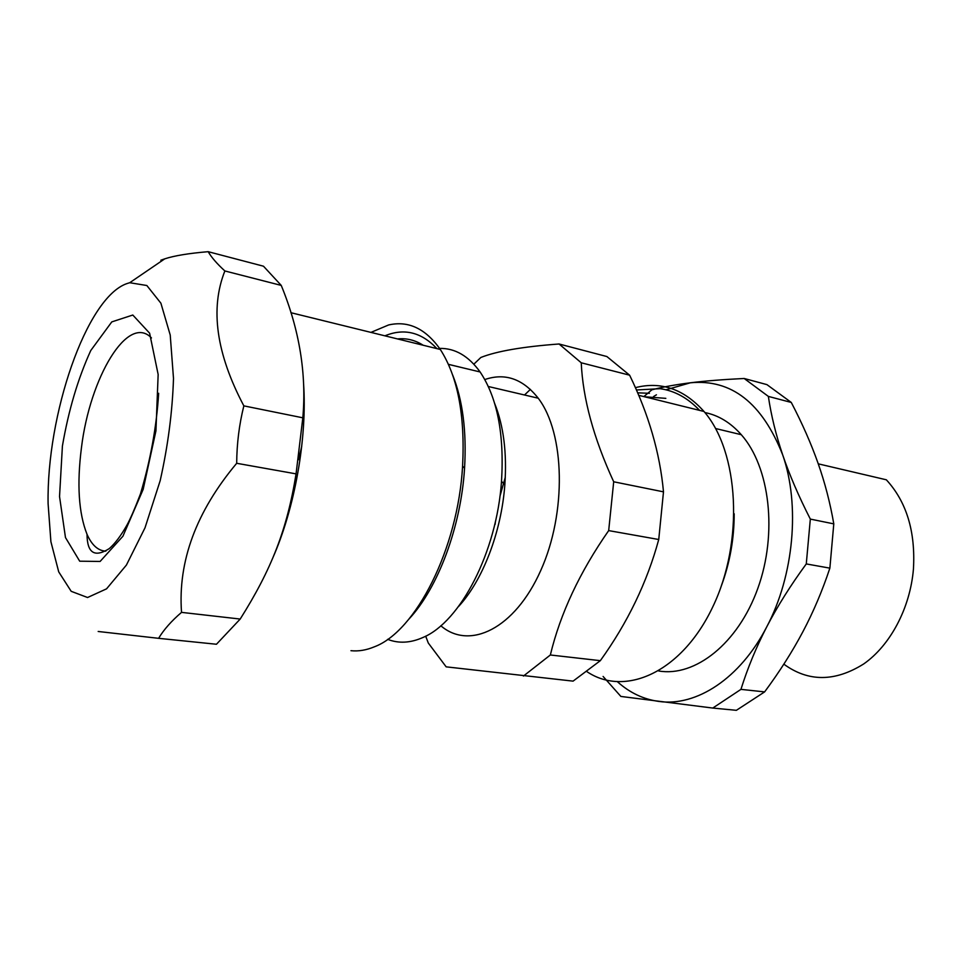 <?xml version="1.0" encoding="UTF-8"?>
<svg xmlns="http://www.w3.org/2000/svg" width="962" height="962" viewBox="0 0 962 962"><rect width="100%" height="100%" fill="white"/><g stroke="black" fill="none" stroke-linecap="round" stroke-linejoin="round"><path stroke-width="1.44" d="M151.467 337.951C127.898 313.275 89.935 377.465 81.457 447.655C76.804 484.247 78.656 513.119 87.013 534.283C91.775 545.129 98.052 550.757 105.82 551.154M721.259 586.147C729.893 562.806 734.21 538.672 734.186 513.78M791.281 402.453C802.236 423.448 811.146 443.686 818.025 463.167C824.903 482.623 830.158 502.849 833.789 523.869L810.329 519.095C798.616 496.103 789.405 474.699 782.683 454.87C775.961 435.028 771.187 415.536 768.361 396.404L791.281 402.453L766.918 384.62L744.167 378.487C723.111 379.497 705.182 380.94 690.379 382.792C675.564 384.656 662.722 387.001 651.851 389.814L643.855 396.584M768.361 396.404L744.167 378.487M833.789 523.869L829.869 568.145L806.276 563.924L810.329 519.095M829.869 568.145C822.342 590.788 813.335 612.012 802.837 631.83C792.327 651.671 779.593 671.692 764.622 691.894L740.944 689.369C747.666 667.929 756.288 647.053 766.81 626.731C777.344 606.421 790.499 585.485 806.276 563.924M764.622 691.894L736.375 710.317L712.782 708.056L740.944 689.369M603.102 676.454L620.875 696.44L712.782 708.056M617.604 681.89C629.761 692.808 643.554 699.326 658.958 701.442C696.163 706.805 740.163 678.655 766.81 626.731C793.963 575.48 800.24 504.822 782.683 454.87C762.157 402.886 731.397 378.86 690.379 382.792L665.993 389.814M656.433 394.805L653.523 396.572M818.265 463.84L886.339 479.797C906.589 501.851 915.62 531.625 913.431 569.119C910.16 608.164 890.235 645.454 863.684 663.96C834.932 681.95 808.321 682.022 783.85 664.165M741.149 434.535L740.427 434.499M658.729 670.983C694.949 677.212 738.01 643.71 757.816 588.407C777.789 533.237 769.828 466.847 741.293 434.704C730.603 422.643 718.47 415.259 704.881 412.554M423.208 345.262C415.115 340.103 406.541 337.999 397.51 338.937M387.626 639.333C398.701 643.686 410.546 643.037 423.16 637.397C460.269 621.873 496.657 552.344 501.515 481.337C504.389 434.09 497.258 397.631 480.11 371.969C468.554 355.976 455.05 348.112 439.586 348.4M425.685 636.159L428.306 643.037L446.164 666.846L573.075 681.132L600.336 660.666L550.348 654.99C560.317 613.515 579.761 572.053 608.681 530.603L658.742 539.502C647.101 582.323 627.633 622.703 600.336 660.666M608.681 530.603L613.696 481.782C593.674 438.275 582.864 398.617 581.24 362.782L559.054 343.987C522.811 346.681 496.753 351.166 480.856 357.467L473.857 364.177M559.054 343.987L606.878 356.541L629.617 375.18C648.653 414.213 659.944 453.102 663.491 491.847L658.742 539.502M581.24 362.782L629.617 375.18M613.696 481.782L663.491 491.847M523.436 676.058L550.348 654.99M699.59 410.377C687.842 397.991 674.687 390.752 660.136 388.684L636.363 389.971M649.41 393.302L637.59 392.821M586.688 671.488C624.747 697.474 681.721 672.57 712.794 606.83C744.215 541.426 739.032 451.707 703.992 411.471C683.922 389.045 661.038 381.108 635.353 387.662M530.411 389.382L524.518 394.997M440.837 625.769C469.432 650.456 514.718 628.932 540.656 570.707C566.871 512.782 564.959 433.044 538.227 398.208C522.931 378.848 505.122 372.631 484.812 379.545M458.405 606.673C482.539 580.795 501.382 532.239 504.834 484.824C507.034 453.03 503.655 425.938 494.684 403.535M466.546 368.723L448.424 364.321M505.303 477.212L499.927 496.368M495.454 521.392L495.105 524.41M160.846 260.221L164.742 258.85C174.23 255.724 188.708 253.343 208.165 251.683L263.48 266.209L281.241 285.413C299.471 329.822 306.662 373.953 302.826 417.809L296.068 473.869C287.037 529.906 271.284 569.781 240.199 619.047L216.462 644.251L158.598 638.323C163.829 629.629 171.476 620.983 181.529 612.373L240.199 619.047M181.529 612.373C177.826 561.339 196.212 511.652 236.688 463.287C236.82 443.638 239.201 424.507 243.843 405.868C216.246 353.619 209.92 308.646 224.867 270.959C217.027 263.804 211.46 257.383 208.165 251.683M224.867 270.959L281.241 285.413M243.843 405.868L302.826 417.809M98.184 631.481L158.598 638.323M236.688 463.287L296.068 473.869M370.935 332.395L388.6 324.964C408.429 320.454 425.661 328.619 440.307 349.459C457.756 376.623 465.175 415.512 462.59 466.125C457.936 549.025 415.656 631.541 374.386 646.801C366.306 650.18 358.489 651.478 350.962 650.697M409.054 618.951C437.938 588.047 460.978 526.851 464.562 468.229C466.714 431.289 462.734 400.192 452.633 374.94M436.916 348.629C421.44 332.179 404.1 327.91 384.896 335.834M292.22 499.639L293.29 489.898M298.497 459.716L301.719 446.428M272.619 558.309C294.877 508.164 307.275 438.215 303.583 383.658M126.792 283.634C86.231 297.751 46.501 415.079 48.1 503.727L50.902 541.69L58.718 571.873L71.188 591.317L87.566 597.51L106.554 588.84L126.407 565.067L145.009 527.813L160.173 480.687C167.977 445.899 172.414 411.82 173.497 378.427L170.226 335.053L160.894 303.198L146.837 285.51L129.726 282.72L126.792 283.634M62.41 446.019L59.536 496.536L65.476 537.566L79.702 561.195L100.108 561.447L122.92 536.231L143.17 489.357L155.94 430.856L158.153 374.495L149.615 333.189L132.804 315.031L111.784 321.897L90.765 350.529C77.994 378.463 68.542 410.293 62.41 446.019M741.293 434.704L715.572 428.523M480.11 371.969L448.448 364.37M703.992 411.471L638.636 395.298M538.227 398.208L488.335 386.508M504.834 484.824L501.515 481.337M464.562 468.229L462.59 466.125M440.307 349.459L290.897 312.698M129.726 282.72L164.742 258.85M87.013 534.283C87.169 553.078 94.589 557.852 109.295 548.593C115.127 543.446 120.996 535.63 126.912 525.168C130.291 519.107 134.812 508.682 140.464 493.903C150.541 459.992 156.602 426.455 158.658 393.278M724.374 576.587C729.268 561.014 732.298 544.997 733.453 528.547M665.836 398.352L644.612 396.777"/></g></svg>
